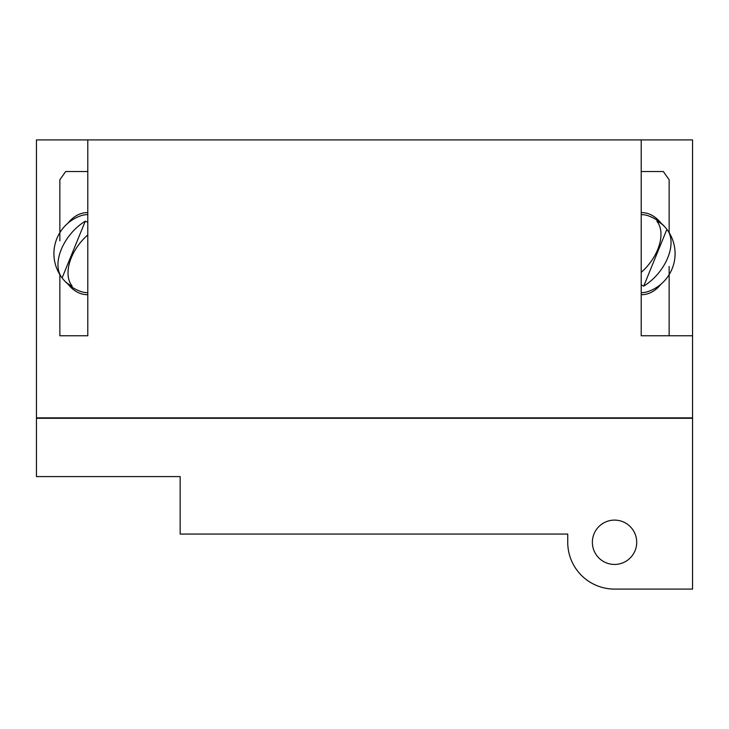 <?xml version="1.0" encoding="UTF-8"?>
<svg xmlns="http://www.w3.org/2000/svg" width="729" height="729" viewBox="0 0 729 729"><rect width="100%" height="100%" fill="white"/><g stroke="black" fill="none" stroke-linecap="round" stroke-linejoin="round"><path stroke-width="1.09" d="M641.201 272.364A39.248 24.039 -50.8 0 0 655.827 253.646A39.248 24.039 -50.8 0 0 656.82 221.169A33.771 23.875 -90 0 1 665.559 227.703A33.771 23.875 -90 0 1 666.88 229.38L643.716 286.114A33.771 23.875 -90 0 1 641.201 284.884M666.88 229.38A39.248 24.039 129.2 0 1 667.527 230.209A39.248 24.039 129.2 0 1 669.24 253.646A39.248 24.039 129.2 0 1 643.716 286.114M87.799 234.92A39.248 24.039 129.2 0 0 73.173 253.646A39.248 24.039 129.2 0 0 72.18 286.114A33.771 23.875 90 0 1 63.441 279.581A33.771 23.875 90 0 1 62.12 277.904A39.248 24.039 -50.8 0 1 61.473 277.075A39.248 24.039 -50.8 0 1 59.76 253.646A39.248 24.039 -50.8 0 1 85.284 221.169A33.771 23.875 90 0 1 87.799 222.409M62.12 277.904L85.284 221.169M641.201 214.645A39.002 27.584 -90 0 1 648.145 215.766A40.104 40.104 0 0 1 665.559 227.703M667.527 230.209A40.104 40.104 0 0 1 648.145 291.527A39.002 27.584 -90 0 1 641.201 292.648M61.473 277.075A40.104 40.104 0 0 1 80.855 215.766A39.002 27.584 90 0 1 87.799 214.645M87.799 292.648A39.002 27.584 90 0 1 80.855 291.527A40.104 40.104 0 0 1 63.441 279.581M660.966 284.192A41.061 29.032 -90 0 1 641.566 294.698A41.061 29.032 -90 0 1 641.201 294.698L641.566 294.698M641.566 212.586L641.201 212.586A41.061 29.032 -90 0 1 641.566 212.586A41.061 29.032 -90 0 1 660.966 223.101M87.434 294.698L87.799 294.698A41.061 29.032 90 0 1 87.434 294.698A41.061 29.032 90 0 1 68.034 284.192M68.034 223.101A41.061 29.032 90 0 1 87.434 212.586A41.061 29.032 90 0 1 87.799 212.595L87.434 212.586M669.14 233.007L669.14 179.744L663.335 171.534L641.201 171.534M59.86 240.825L59.86 179.744L65.665 171.534L87.799 171.534M669.14 335.759L641.201 335.759L641.201 139.913L36.45 139.913L36.45 417.872L692.55 417.872L692.55 335.759L669.14 335.759L669.14 266.468M87.799 139.913L87.799 335.759L59.86 335.759L59.86 274.277M641.201 335.759L692.55 335.759L692.55 139.913L641.201 139.913M59.86 335.759L87.799 335.759M592.367 542.276A22.171 22.171 0 0 1 614.538 520.105A22.171 22.171 0 0 1 636.709 542.276A22.171 22.171 0 0 1 614.538 564.446A22.171 22.171 0 0 1 592.367 542.276M36.45 418.282L692.55 418.282L692.55 589.087L614.538 589.087A46.802 46.802 0 0 1 567.736 542.276L567.736 534.065L180.154 534.065L180.154 476.584L36.45 476.584L36.45 418.282M665.039 589.087L614.538 589.087"/></g></svg>
